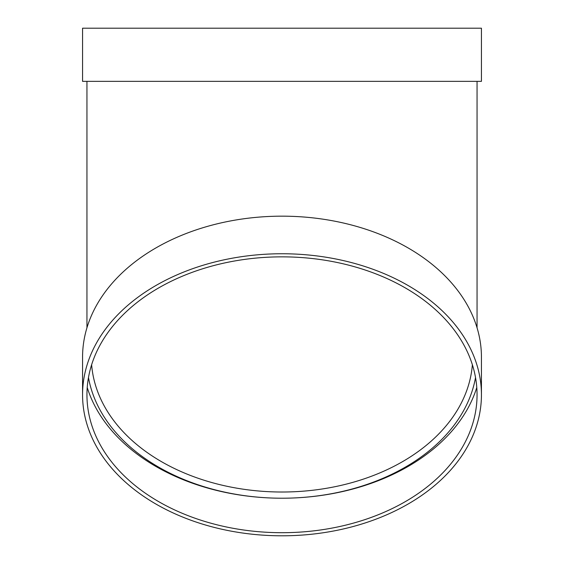 <?xml version="1.0" encoding="UTF-8"?>
<svg xmlns="http://www.w3.org/2000/svg" width="564" height="564" viewBox="0 0 564 564"><rect width="100%" height="100%" fill="white"/><g stroke="black" fill="none" stroke-linecap="round" stroke-linejoin="round"><path stroke-width="0.85" d="M475.522 377.535A195.052 137.919 0 0 1 282 498.216A195.052 137.919 0 0 1 88.477 377.535M82.563 394.779L82.563 357.195A199.437 141.021 0 0 1 282 216.167A199.437 141.021 0 0 1 481.437 357.195L481.437 394.779A199.437 141.021 0 0 1 282 535.8A199.437 141.021 0 0 1 82.563 394.779A199.437 141.021 0 0 1 282 253.751A199.437 141.021 0 0 1 481.437 394.779M476.777 387.503A199.437 141.021 0 0 1 282 498.216A199.437 141.021 0 0 1 87.223 387.503M82.563 81.35L481.437 81.35L481.437 28.2L82.563 28.2L82.563 81.35M282 256.853A195.052 137.919 0 0 1 477.052 394.779A195.052 137.919 0 0 1 282 532.698A195.052 137.919 0 0 1 86.948 394.779A195.052 137.919 0 0 1 282 256.853M91.636 364.725A190.66 134.817 180 0 0 282 492.012A190.66 134.817 180 0 0 472.364 364.725M86.948 81.35L86.948 327.769M477.052 81.35L477.052 327.769"/></g></svg>
